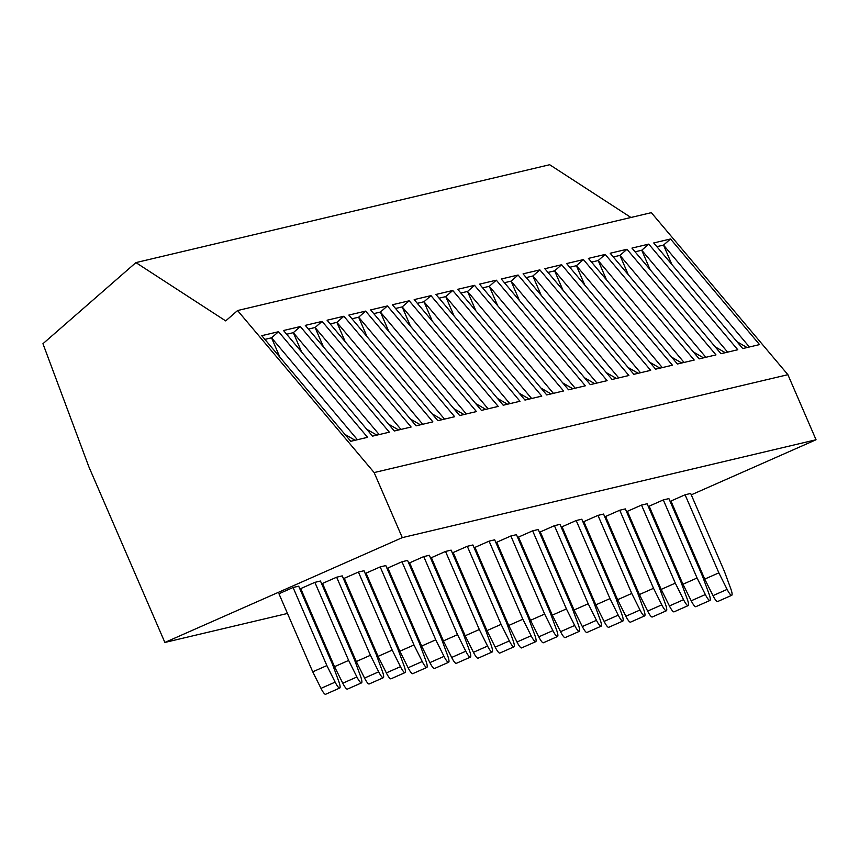 <?xml version="1.0" encoding="UTF-8"?>
<svg xmlns="http://www.w3.org/2000/svg" width="859" height="859" viewBox="0 0 859 859"><rect width="100%" height="100%" fill="white"/><g stroke="black" fill="none" stroke-linecap="round" stroke-linejoin="round"><path stroke-width="1.29" d="M691.27 494.848L816.05 439.754L787.896 374.685L651.337 212.656L237.578 310.539L225.702 320.901L135.915 262.607L42.95 343.707L88.906 466.899L164.874 642.457L402.291 537.637L374.137 472.568L237.578 310.539M630.936 217.477L549.674 164.724L135.915 262.607M590.498 539.345L591.336 538.969M610.652 530.443L611.49 530.067M630.807 521.542L631.644 521.177M650.961 512.64L651.798 512.275M671.115 503.75L671.963 503.374M787.896 374.685L374.137 472.568M261.748 335.676L350.762 441.301L367.555 437.317L278.552 331.703L261.748 335.676M283.524 330.522L372.538 436.147L389.342 432.174L300.328 326.549L283.524 330.522M305.299 325.368L394.313 430.993L411.117 427.02L322.104 321.395L305.299 325.368M327.075 320.224L416.089 425.839L432.893 421.866L343.879 316.241L327.075 320.224M348.861 315.07L437.865 420.685L454.669 416.712L365.655 311.098L348.861 315.07M370.637 309.916L459.651 415.541L476.444 411.568L387.43 305.944L370.637 309.916M392.413 304.762L481.427 410.387L498.22 406.414L409.206 300.79L392.413 304.762M414.188 299.608L503.202 405.233L519.996 401.26L430.982 295.636L414.188 299.608M435.964 294.465L524.978 400.079L541.771 396.106L452.768 290.482L435.964 294.465M457.74 289.311L546.754 394.936L563.558 390.952L474.544 285.338L457.74 289.311M479.515 284.157L568.529 389.782L585.333 385.809L496.319 280.184L479.515 284.157M501.291 279.003L590.305 384.628L607.109 380.655L518.095 275.03L501.291 279.003M523.077 273.849L612.08 379.474L628.885 375.501L539.871 269.876L523.077 273.849M544.853 268.706L633.856 374.32L650.66 370.347L561.646 264.733L544.853 268.706M566.629 263.552L655.642 369.177L672.436 365.193L583.422 259.579L566.629 263.552M588.404 258.398L677.418 364.023L694.212 360.05L605.198 254.425L588.404 258.398M610.18 253.244L699.194 358.869L715.987 354.896L626.984 249.271L610.18 253.244M631.956 248.101L720.969 353.715L737.774 349.742L648.76 244.117L631.956 248.101M653.731 242.947L742.745 348.561L759.549 344.588L670.535 238.974L653.731 242.947M816.05 439.754L402.291 537.637M570.58 546.485L569.678 546.7M548.804 551.639L547.892 551.854M527.029 556.782L526.116 556.997M505.253 561.936L504.34 562.151M483.477 567.09L482.565 567.305M461.702 572.244L460.789 572.459M439.915 577.398L439.013 577.613M418.14 582.542L417.238 582.756M396.364 587.696L395.462 587.91M374.588 592.85L373.676 593.064M352.813 598.004L351.9 598.218M331.037 603.147L330.124 603.372M309.261 608.301L308.349 608.516M287.486 613.455L164.874 642.457M339.745 688.038L325.615 694.276A9.46 1.89 -113.8 0 1 320.998 688.37L335.139 682.132A9.46 1.89 -113.8 0 0 339.745 688.038A9.46 1.89 -113.8 0 0 338.736 681.273L332.476 664.265L298.685 586.182L293.08 587.513L278.95 593.752L312.74 671.824L326.871 665.585L293.08 587.513M361.532 682.884L347.39 689.122A9.46 1.89 -113.8 0 1 342.784 683.216L356.914 676.978A9.46 1.89 -113.8 0 0 361.532 682.884A9.46 1.89 -113.8 0 0 360.512 676.119L354.252 659.111L320.461 581.028L314.866 582.359L300.736 588.598L334.516 666.67L348.647 660.431L314.866 582.359M383.307 677.73L369.177 683.968A9.46 1.89 -113.8 0 1 364.56 678.062L378.69 671.824A9.46 1.89 -113.8 0 0 383.307 677.73A9.46 1.89 -113.8 0 0 382.287 670.976L376.027 653.957L342.236 575.884L336.642 577.205L322.512 583.444L356.292 661.527L370.422 655.277L336.642 577.205M405.083 672.576L390.952 678.825A9.46 1.89 -113.8 0 1 386.335 672.908L400.466 666.67A9.46 1.89 -113.8 0 0 405.083 672.576A9.46 1.89 -113.8 0 0 404.063 665.822L397.803 648.803L364.012 570.73L358.418 572.051L344.287 578.29L378.067 656.373L392.198 650.134L358.418 572.051M426.859 667.432L412.728 673.671A9.46 1.89 -113.8 0 1 408.111 667.754L422.241 661.516A9.46 1.89 -113.8 0 0 426.859 667.432A9.46 1.89 -113.8 0 0 425.839 660.668L419.579 643.649L385.798 565.576L380.193 566.908L366.063 573.146L399.843 651.219L413.984 644.98L380.193 566.908M448.634 662.278L434.504 668.517A9.46 1.89 -113.8 0 1 429.887 662.611L444.017 656.373A9.46 1.89 -113.8 0 0 448.634 662.278A9.46 1.89 -113.8 0 0 447.614 655.514L441.354 638.505L407.574 560.422L401.969 561.754L387.838 567.992L421.629 646.065L435.76 639.826L401.969 561.754M470.41 657.124L456.279 663.363A9.46 1.89 -113.8 0 1 451.662 657.457L465.793 651.219A9.46 1.89 -113.8 0 0 470.41 657.124A9.46 1.89 -113.8 0 0 469.39 650.37L463.13 633.351L429.35 555.279L423.745 556.6L409.614 562.838L443.405 640.911L457.536 634.672L423.745 556.6M492.186 651.97L478.055 658.209A9.46 1.89 -113.8 0 1 473.438 652.303L487.568 646.065A9.46 1.89 -113.8 0 0 492.186 651.97A9.46 1.89 -113.8 0 0 491.165 645.216L484.906 628.197L451.125 550.125L445.52 551.446L431.39 557.684L465.181 635.767L479.311 629.518L445.52 551.446M513.961 646.827L499.831 653.065A9.46 1.89 -113.8 0 1 495.213 647.149L509.355 640.911A9.46 1.89 -113.8 0 0 513.961 646.827A9.46 1.89 -113.8 0 0 512.952 640.062L506.692 623.043L472.901 544.971L467.296 546.292L453.165 552.53L486.956 630.613L501.087 624.375L467.296 546.292M535.748 641.673L521.606 647.911A9.46 1.89 -113.8 0 1 517 642.006L531.13 635.757A9.46 1.89 -113.8 0 0 535.748 641.673A9.46 1.89 -113.8 0 0 534.727 634.908L528.468 617.9L494.677 539.817L489.082 541.149L474.952 547.387L508.732 625.459L522.863 619.221L489.082 541.149M557.523 636.519L543.393 642.757A9.46 1.89 -113.8 0 1 538.776 636.852L552.906 630.613A9.46 1.89 -113.8 0 0 557.523 636.519A9.46 1.89 -113.8 0 0 556.503 629.754L550.243 612.746L516.452 534.663L510.858 535.995L496.727 542.233L530.508 620.305L544.638 614.067L510.858 535.995M579.299 631.365L565.168 637.603A9.46 1.89 -113.8 0 1 560.551 631.698L574.682 625.459A9.46 1.89 -113.8 0 0 579.299 631.365A9.46 1.89 -113.8 0 0 578.279 624.611L572.019 607.592L538.228 529.52L532.634 530.841L518.503 537.079L552.283 615.151L566.414 608.913L532.634 530.841M601.075 626.211L586.944 632.46A9.46 1.89 -113.8 0 1 582.327 626.544L596.457 620.305A9.46 1.89 -113.8 0 0 601.075 626.211A9.46 1.89 -113.8 0 0 600.054 619.457L593.794 602.438L560.004 524.366L554.409 525.687L540.279 531.925L574.059 610.008L588.2 603.77L554.409 525.687M622.85 621.068L608.72 627.306A9.46 1.89 -113.8 0 1 604.102 621.39L618.233 615.151A9.46 1.89 -113.8 0 0 622.85 621.068A9.46 1.89 -113.8 0 0 621.83 614.303L615.57 597.284L581.79 519.212L576.185 520.533L562.054 526.782L595.845 604.854L609.976 598.616L576.185 520.533M644.626 615.914L630.495 622.152A9.46 1.89 -113.8 0 1 625.878 616.247L640.009 610.008A9.46 1.89 -113.8 0 0 644.626 615.914A9.46 1.89 -113.8 0 0 643.606 609.149L637.346 592.141L603.566 514.058L597.961 515.389L583.83 521.628L617.621 599.7L631.752 593.462L597.961 515.389M666.401 610.76L652.271 616.998A9.46 1.89 -113.8 0 1 647.654 611.093L661.784 604.854A9.46 1.89 -113.8 0 0 666.401 610.76A9.46 1.89 -113.8 0 0 665.381 603.995L659.121 586.987L625.341 508.904L619.736 510.235L605.606 516.474L639.397 594.546L653.527 588.308L619.736 510.235M688.177 605.606L674.047 611.844A9.46 1.89 -113.8 0 1 669.429 605.939L683.56 599.7A9.46 1.89 -113.8 0 0 688.177 605.606A9.46 1.89 -113.8 0 0 687.168 598.852L680.908 581.833L647.117 503.761L641.512 505.081L627.381 511.32L661.172 589.403L675.303 583.154L641.512 505.081M709.964 600.452L695.822 606.701A9.46 1.89 -113.8 0 1 691.216 600.785L705.346 594.546A9.46 1.89 -113.8 0 0 709.964 600.452A9.46 1.89 -113.8 0 0 708.943 593.698L702.683 576.679L668.893 498.607L663.298 499.927L649.157 506.166L682.948 584.249L697.079 578.01L663.298 499.927M731.739 595.308L717.609 601.547A9.46 1.89 -113.8 0 1 712.991 595.631L727.122 589.392A9.46 1.89 -113.8 0 0 731.739 595.308A9.46 1.89 -113.8 0 0 730.719 588.544L724.459 571.525L690.668 493.453L685.074 494.784L670.943 501.022L704.724 579.095L718.854 572.856L685.074 494.784M320.998 688.37L312.74 671.824M335.139 682.132L326.871 665.585M342.784 683.216L334.516 666.67M356.914 676.978L348.647 660.431M364.56 678.062L356.292 661.527M378.69 671.824L370.422 655.277M386.335 672.908L378.067 656.373M400.466 666.67L392.198 650.134M408.111 667.754L399.843 651.219M422.241 661.516L413.984 644.98M429.887 662.611L421.629 646.065M444.017 656.373L435.76 639.826M451.662 657.457L443.405 640.911M465.793 651.219L457.536 634.672M473.438 652.303L465.181 635.767M487.568 646.065L479.311 629.518M495.213 647.149L486.956 630.613M509.355 640.911L501.087 624.375M517 642.006L508.732 625.459M531.13 635.757L522.863 619.221M538.776 636.852L530.508 620.305M552.906 630.613L544.638 614.067M560.551 631.698L552.283 615.151M574.682 625.459L566.414 608.913M582.327 626.544L574.059 610.008M596.457 620.305L588.2 603.77M604.102 621.39L595.845 604.854M618.233 615.151L609.976 598.616M625.878 616.247L617.621 599.7M640.009 610.008L631.752 593.462M647.654 611.093L639.397 594.546M661.784 604.854L653.527 588.308M669.429 605.939L661.172 589.403M683.56 599.7L675.303 583.154M691.216 600.785L682.948 584.249M705.346 594.546L697.079 578.01M712.991 595.631L704.724 579.095M727.122 589.392L718.854 572.856M264.883 339.391L271.541 337.812L279.884 357.194M278.552 331.703L271.541 337.812L357.419 439.722M355.078 440.27L344.974 434.429M286.659 334.237L293.316 332.669L301.659 352.04M300.328 326.549L293.316 332.669L379.195 434.568M376.854 435.126L366.75 429.275M308.435 329.083L315.092 327.515L323.435 346.896M322.104 321.395L315.092 327.515L400.97 429.414M398.63 429.972L388.526 424.121M330.21 323.94L336.868 322.361L345.221 341.742M343.879 316.241L336.868 322.361L422.746 424.271M420.405 424.818L410.301 418.977M351.986 318.786L358.643 317.207L366.997 336.588M365.655 311.098L358.643 317.207L444.522 419.117M442.192 419.664L432.077 413.823M373.762 313.632L380.419 312.053L388.773 331.434M387.43 305.944L380.419 312.053L466.297 413.963M463.967 414.521L453.863 408.669M395.548 308.478L402.195 306.91L410.548 326.291M409.206 300.79L402.195 306.91L488.084 408.809M485.743 409.367L475.639 403.515M417.324 303.334L423.981 301.756L432.324 321.137M430.982 295.636L423.981 301.756L509.859 403.655M507.519 404.213L497.415 398.372M439.099 298.18L445.757 296.602L454.1 315.983M452.768 290.482L445.757 296.602L531.635 398.512M529.294 399.059L519.19 393.218M460.875 293.026L467.532 291.448L475.875 310.829M474.544 285.338L467.532 291.448L553.411 393.358M551.07 393.905L540.966 388.064M482.651 287.872L489.308 286.305L497.651 305.675M496.319 280.184L489.308 286.305L575.186 388.204M572.846 388.762L562.742 382.91M504.426 282.718L511.084 281.151L519.437 300.532M518.095 275.03L511.084 281.151L596.962 383.05M594.621 383.608L584.517 377.756M526.202 277.575L532.859 275.997L541.213 295.378M539.871 269.876L532.859 275.997L618.738 377.906M616.408 378.454L606.293 372.613M547.978 272.421L554.635 270.843L562.989 290.224M561.646 264.733L554.635 270.843L640.513 372.752M638.183 373.3L628.079 367.459M569.764 267.267L576.41 265.689L584.764 285.07M583.422 259.579L576.41 265.689L662.3 367.598M659.959 368.146L649.855 362.305M591.54 262.113L598.197 260.545L606.54 279.916M605.198 254.425L598.197 260.545L684.075 362.444M681.735 363.003L671.631 357.151M613.315 256.959L619.973 255.391L628.316 274.773M626.984 249.271L619.973 255.391L705.851 357.29M703.51 357.849L693.406 352.007M635.091 251.816L641.748 250.237L650.091 269.619M648.76 244.117L641.748 250.237L727.627 352.147M725.286 352.695L715.182 346.853M656.867 246.662L663.524 245.083L671.867 264.465M670.535 238.974L663.524 245.083L749.402 346.993M747.062 347.541L736.958 341.699"/></g></svg>
